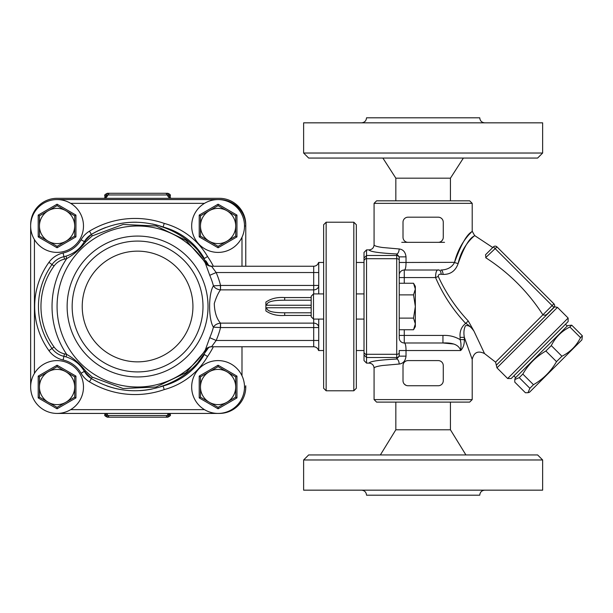 <?xml version="1.0" encoding="UTF-8"?>
<svg xmlns="http://www.w3.org/2000/svg" width="613" height="613" viewBox="0 0 613 613"><rect width="100%" height="100%" fill="white"/><g stroke="black" fill="none" stroke-linecap="round" stroke-linejoin="round"><path stroke-width="0.92" d="M137.58 371.915A65.415 65.415 0 0 0 194.229 273.796A65.415 65.415 0 0 0 80.924 273.796A65.415 65.415 0 0 0 137.58 371.915A65.415 65.415 0 0 0 194.229 273.796A65.415 65.415 0 0 0 80.924 273.796A65.415 65.415 0 0 0 137.58 371.915A65.415 65.415 0 0 0 194.229 273.796A65.415 65.415 0 0 0 80.924 273.796A65.415 65.415 0 0 0 137.58 371.915M30.65 225.99L30.65 387.01M219.347 199.6L219.347 199.57A26.42 26.42 0 0 1 245.767 225.99L245.767 266.241L245.767 225.99A26.42 26.42 0 0 0 219.347 199.57L57.07 199.57M57.07 413.43L219.347 413.43A26.42 26.42 0 0 0 245.767 387.01L245.767 385.753M203.907 355.119A84.287 84.287 0 0 1 197.692 362.896C187.432 374.175 175.05 382.075 160.537 386.611L163.112 385.983L164.223 389.592A71.706 71.706 0 0 0 207.539 356.513A88.057 88.057 0 0 0 213.378 346.759M204.351 354.49A67.928 67.928 0 0 1 160.537 386.611M163.112 227.017L164.223 223.408A88.057 88.057 0 0 0 89.437 231.185A23.899 23.899 0 0 0 81.085 239.744L84.356 241.622A20.129 20.129 0 0 1 91.391 234.411L84.356 241.622A20.129 20.129 0 0 1 91.391 234.411C114.202 221.224 138.109 218.764 163.112 227.017A84.287 84.287 0 0 0 152.17 223.967A84.287 84.287 0 0 1 163.112 227.017L160.537 226.389A67.928 67.928 0 0 1 204.336 258.487M160.537 226.389C175.057 230.925 187.44 238.832 197.692 250.104L208.834 265.743A84.287 84.287 0 0 0 205.945 260.9A84.287 84.287 0 0 1 208.841 265.751M81.085 239.744A27.677 27.677 0 0 1 63.108 253L63.936 256.678A31.447 31.447 0 0 0 68.725 255.2A31.447 31.447 0 0 1 66.02 256.134L66.74 258.548C73.882 254.625 80.211 249.054 85.713 241.836A2.513 0.559 29.8 0 0 84.356 241.622C80.111 248.809 73.997 253.652 66.02 256.134A31.447 31.447 0 0 1 63.936 256.678A20.129 20.129 0 0 0 52.005 264.548A71.706 71.706 0 0 0 52.005 348.452A20.129 20.129 0 0 0 63.936 356.322A31.447 31.447 0 0 1 66.02 356.866C73.997 359.348 80.104 364.191 84.356 371.378L91.391 378.589C114.148 391.761 138.055 394.228 163.112 385.983L161.709 386.458M208.037 347.609L186.061 372.65L156.123 387.018L123.075 388.519L92.257 377.125L85.713 371.164C80.211 363.953 73.882 358.383 66.74 354.452L66.02 356.866A31.447 31.447 0 0 0 63.936 356.322A20.129 20.129 0 0 1 52.005 348.452A71.706 71.706 0 0 1 52.005 264.548L54.044 266.019A17.608 17.608 0 0 1 64.48 259.138A33.968 33.968 0 0 0 66.74 258.548A85.544 85.544 0 0 0 66.74 354.452A33.968 33.968 0 0 0 64.48 353.862A17.608 17.608 0 0 1 54.044 346.981A69.192 69.192 0 0 1 54.044 266.019M85.713 371.164A2.513 0.559 150.2 0 1 84.356 371.378A31.447 31.447 0 0 0 80.878 366.459A31.447 31.447 0 0 1 84.356 371.378L81.085 373.256A23.899 23.899 0 0 0 89.437 381.815A88.057 88.057 0 0 0 164.223 389.592M85.713 241.836L92.257 235.875L123.136 224.473L156.146 225.99L186.061 240.35L208.022 265.375M197.692 362.896L208.849 347.249M166.629 384.941L167.801 384.55M92.257 377.125L91.391 378.589A20.129 20.129 0 0 1 84.356 371.378A20.129 20.129 0 0 0 91.391 378.589L89.437 381.815M152.131 389.04L146.17 390.052A84.287 84.287 0 0 1 145.61 390.121L145.917 390.083M123.451 389.983A84.287 84.287 0 0 1 115.382 388.458M114.577 388.259A84.287 84.287 0 0 1 114.056 388.129M118.776 389.194L113.872 388.075A84.287 84.287 0 0 1 107.306 386.083L108.363 386.443M204.351 354.483L207.539 356.513M204.351 258.517L207.539 256.487A71.706 71.706 0 0 0 164.223 223.408M69.821 254.732A31.447 31.447 0 0 0 74.962 251.851A31.447 31.447 0 0 1 69.821 254.732M80.065 247.445A31.447 31.447 0 0 0 81.054 246.326A31.447 31.447 0 0 1 80.065 247.445M89.437 231.185L91.391 234.411A84.287 84.287 0 0 1 105.934 227.408A84.287 84.287 0 0 0 91.391 234.411L92.257 235.875M119.742 223.622A84.287 84.287 0 0 1 136.553 222.228A84.287 84.287 0 0 0 119.742 223.622M311.182 312.791L284.693 312.791C277.827 312.714 266.801 312.484 266.716 307.757L265.889 308.607L265.889 302.079L265.889 304.393L266.716 305.243C266.801 300.508 277.819 300.278 284.693 300.209L311.182 300.209L284.693 300.209L284.693 297.566C277.337 297.014 271.076 298.523 265.889 302.079M265.889 308.607L265.889 310.921C271.076 314.469 277.344 315.979 284.693 315.434L311.182 315.434M313.695 319.082L313.695 346.759L211.531 346.759L216.159 340.468A85.605 85.605 0 0 0 220.557 327.549L318.729 327.549A5.034 4.429 180 0 0 313.695 323.12L220.488 323.12C216.65 318.791 214.573 312.262 214.274 303.527C216.167 297.451 218.236 292.899 220.488 289.88L220.557 285.451L213.439 285.834C208.32 293.489 208.336 319.503 213.439 327.166L220.557 327.549L220.557 323.12M220.557 289.88L313.695 289.88A5.034 4.429 0 0 0 318.729 285.451L220.557 285.451A85.605 85.605 0 0 0 216.159 272.532L211.531 266.241L313.695 266.241L313.695 272.532L216.159 272.532L209.746 275.306A78.625 78.625 0 0 1 213.439 285.834C214.772 288.087 217.125 289.436 220.488 289.88L220.374 285.482M318.729 262.87L318.729 293.918M313.695 293.918L313.695 272.532L318.729 272.532M284.693 312.791L284.693 315.434M211.577 266.28A7.548 7.494 -32.8 0 1 205.232 262.862L209.746 275.306M205.232 262.862A80.51 80.51 0 0 0 84.824 245.683A80.51 80.51 0 0 0 84.824 367.317A80.51 80.51 0 0 0 205.232 350.138L205.309 350.023M318.729 340.468L216.159 340.468L209.746 337.694L205.271 350.084M220.374 327.518L220.488 323.12C217.125 323.564 214.772 324.913 213.439 327.166A78.625 78.625 0 0 1 209.746 337.694M211.577 346.72A7.548 7.494 32.8 0 0 205.232 350.138C206.389 348.245 208.489 347.119 211.531 346.751M318.729 350.13L318.729 319.082M146.17 390.052L150.576 389.347M106.662 385.853L109.129 386.696M145.61 390.121L145.61 390.121A84.287 84.287 0 0 1 139.933 390.642M245.767 224.733A26.42 26.42 0 0 0 219.347 198.313L57.07 198.313A26.42 26.42 0 0 0 30.65 224.733M169.173 197.539L169.004 196.949C169.418 197.67 170.276 198.129 171.586 198.313A5.034 4.536 90 0 1 167.311 194.957L170.284 195.8C170.751 194.942 169.908 194.099 167.77 193.279L107.39 193.279L167.77 193.279M169.364 197.417L169.073 195.8A2.513 2.421 90 0 0 166.644 193.279M105.988 197.539L106.156 196.949C105.735 197.677 104.869 198.129 103.566 198.313A5.034 4.536 90 0 0 107.842 194.957L167.311 194.957A2.513 2.268 -90 0 0 165.173 193.279M106.562 413.43A5.034 4.536 -90 0 1 107.842 415.522L104.869 414.687L104.869 413.43M105.842 413.43L106.087 414.687A2.513 2.421 -90 0 0 108.509 417.2L167.77 417.2C170.146 416.035 170.981 415.2 170.284 414.687L169.073 414.687L169.311 413.43M168.59 413.43A5.034 4.536 -90 0 0 167.311 415.522L107.842 415.522A2.513 2.268 90 0 0 109.98 417.2L166.644 417.2A2.513 2.421 90 0 0 169.073 414.687L167.311 415.522A2.513 2.268 -90 0 1 165.173 417.2M104.869 414.687C104.233 415.3 105.068 416.135 107.39 417.2L108.509 417.2M104.869 198.037L104.869 195.8L106.087 195.8L105.788 197.417M108.509 193.279A2.513 2.421 -90 0 0 106.087 195.8L107.842 194.957A2.513 2.268 90 0 1 109.98 193.279M34.428 373.401A26.42 26.42 0 0 0 50.005 412.465A26.42 26.42 0 0 0 83.483 387.01A26.42 26.42 0 0 0 34.428 373.401L34.428 239.599A26.42 26.42 0 0 0 83.483 225.99A26.42 26.42 0 0 0 50.005 200.535A26.42 26.42 0 0 0 34.428 239.599M74.679 387.01A17.608 17.608 0 0 0 48.258 371.762A17.608 17.608 0 0 0 48.258 402.266A17.608 17.608 0 0 0 74.679 387.01L74.679 397.178L57.07 407.346L39.454 397.178L39.454 376.842L57.07 366.674L74.679 376.842L74.679 387.01M39.454 376.842L38.198 376.114L38.198 397.906L57.07 408.802L75.935 397.906L75.935 376.114L74.679 376.842M39.454 397.178L38.198 397.906M57.07 407.346L57.07 408.802M74.679 397.178L75.935 397.906M57.07 366.674L57.07 365.225L38.198 376.114M204.481 409.653A26.42 26.42 0 0 0 244.503 387.01A26.42 26.42 0 0 0 205.079 364.015A26.42 26.42 0 0 0 204.481 409.653L70.671 409.653M235.699 387.01A17.608 17.608 0 0 0 209.286 371.762A17.608 17.608 0 0 0 209.286 402.266A17.608 17.608 0 0 0 235.699 387.01L235.699 397.178L218.09 407.346L200.474 397.178L200.474 376.842L218.09 366.674L235.699 376.842L235.699 387.01M200.474 376.842L199.217 376.114L199.217 397.906L218.09 408.802L236.955 397.906L236.955 376.114L235.699 376.842M200.474 397.178L199.217 397.906M218.09 407.346L218.09 408.802M235.699 397.178L236.955 397.906M218.09 366.674L218.09 365.225L199.217 376.114M204.481 203.347A26.42 26.42 0 0 0 205.079 248.985A26.42 26.42 0 0 0 244.503 225.99A26.42 26.42 0 0 0 204.481 203.347L70.671 203.347M235.699 225.99A17.608 17.608 0 0 0 209.286 210.734A17.608 17.608 0 0 0 209.286 241.238A17.608 17.608 0 0 0 235.699 225.99L235.699 236.158L218.09 246.326L200.474 236.158L200.474 215.822L218.09 205.654L235.699 215.822L235.699 225.99M200.474 215.822L199.217 215.094L199.217 236.886L218.09 247.775L236.955 236.886L236.955 215.094L235.699 215.822M200.474 236.158L199.217 236.886M218.09 246.326L218.09 247.775M235.699 236.158L236.955 236.886M218.09 205.654L218.09 204.198L199.217 215.094M74.679 225.99A17.608 17.608 0 0 0 48.258 210.734A17.608 17.608 0 0 0 48.258 241.238A17.608 17.608 0 0 0 74.679 225.99L74.679 236.158L57.07 246.326L39.454 236.158L39.454 215.822L57.07 205.654L74.679 215.822L74.679 225.99M39.454 215.822L38.198 215.094L38.198 236.886L57.07 247.775L75.935 236.886L75.935 215.094L74.679 215.822M39.454 236.158L38.198 236.886M57.07 246.326L57.07 247.775M74.679 236.158L75.935 236.886M57.07 205.654L57.07 204.198L38.198 215.094M561.922 356.23C570.19 352.107 576.389 345.908 580.519 337.64L582.35 335.809L581.921 339.832L529.433 392.32L528.015 392.695L529.877 388.282L533.456 384.703C543.21 379.087 550.895 371.401 556.512 361.647L561.922 356.23L551.286 345.594L545.876 351.004C536.122 356.628 528.437 364.314 522.82 374.068L519.242 377.646L514.82 379.508L514.774 382.114L525.41 392.749L528.015 392.695M580.519 337.64L569.875 327.005C561.615 331.135 555.416 337.334 551.286 345.594M582.35 335.809L571.714 325.174L569.875 327.005M514.82 379.508L515.204 378.083L567.684 325.603L571.714 325.174M529.877 388.282L519.242 377.646M533.456 384.703L522.82 374.068M556.512 361.647L545.876 351.004M515.648 377.639L513.87 375.861M413.537 283.26L415.338 286.371L415.338 326.629L413.537 329.74L415.338 323.932L413.537 318.124L415.338 306.5L413.537 294.876L415.338 289.068L413.537 283.26L399.239 283.26L399.239 262.471L406.021 262.471L406.021 256.855C405.431 252.058 403.155 249.437 399.178 248.97L382.481 247.491C376.949 246.687 374.145 245.805 374.076 244.84L374.076 203.347L472.202 203.347L469.681 200.826L376.597 200.826L374.076 203.347M413.537 329.74L399.239 329.74L399.239 256.855L406.021 256.855M399.239 294.876L413.537 294.876M399.239 318.124L413.537 318.124M311.182 296.232L311.182 316.768L313.496 319.082L313.496 293.918L311.182 296.232M323.633 293.918L313.496 293.918M364.015 293.918L356.337 293.918M353.824 222.213L353.824 390.787L326.147 390.787L326.147 222.213L353.824 222.213L356.337 224.733L356.337 388.267L353.824 390.787M326.147 222.213L323.633 224.733L323.633 388.267L326.147 390.787M399.239 262.471L399.239 257.989A2.513 2.506 180 0 0 396.718 255.483L366.528 255.483L366.528 249.889L364.015 252.418L364.015 360.582L366.528 363.111L366.528 357.517L396.718 357.517L396.718 359.019A5.034 2.452 -92.8 0 1 399.178 364.03C403.139 363.578 405.423 360.95 406.021 356.145L406.021 350.529C406.005 345.786 405.415 343.272 404.266 342.981L442.946 342.981L404.266 342.981A5.034 5.034 0 0 1 399.239 337.947L399.239 320.247M366.528 249.889L369.049 249.889C369.938 251.69 379.163 253.046 396.718 253.981L396.718 354.283L366.528 354.283L366.528 357.517M366.528 354.283L366.528 258.717L396.718 258.717A2.513 1.425 180 0 1 399.239 260.15M364.015 260.272L366.459 257.874L366.528 258.717M366.459 355.126L364.015 352.728M366.528 255.483L366.459 257.874M460.118 339.625C454.838 336.529 449.122 335.127 442.946 335.434L442.946 342.981C453.107 342.498 459.007 345.019 460.654 350.529C463.229 347.931 464.455 344.299 464.34 339.617L460.118 339.617C461.076 342.406 461.26 346.046 460.654 350.529L399.239 350.529L399.239 356.145L396.718 359.019C379.163 359.954 369.938 361.31 369.049 363.111L366.528 363.111M453.474 344.008L442.946 342.981M496.415 365.126L554.727 306.814L557.455 307.366L496.967 367.854L495.58 362.153L542.903 314.806C527.992 291.757 509.02 272.785 485.971 257.874L485.534 254.755L493.411 246.878A2.513 2.513 0 0 1 496.967 246.878A2.513 2.513 0 0 0 493.411 246.878L553.899 307.366L547.47 313.795C546.168 315.151 544.643 315.488 542.911 314.821L542.911 314.821M547.47 313.795L553.899 307.366A2.513 2.513 0 0 0 553.899 303.81L496.967 246.878A2.513 2.513 0 0 0 493.411 246.878A2.513 2.513 0 0 1 496.967 246.878L485.665 257.652M469.512 234.128L472.202 231.247L474.631 235.553L492.752 247.537L493.411 246.878M553.899 307.366A2.513 2.513 0 0 0 553.899 303.81L542.903 314.806M507.641 378.527L511.204 378.527L568.128 321.603L568.128 318.04L507.641 378.527L496.967 367.854M403.009 222.213A5.034 5.034 0 0 1 408.043 217.186L438.234 217.186A5.034 5.034 0 0 1 443.268 222.213L443.268 237.308A5.034 5.034 0 0 1 438.234 242.342L408.043 242.342A5.034 5.034 0 0 1 403.009 237.308L403.009 222.213M442.877 239.254L441.789 240.871M403.009 365.624A5.034 5.034 0 0 1 408.043 360.59L438.234 360.59A5.034 5.034 0 0 1 443.268 365.624L443.268 380.719A5.034 5.034 0 0 1 438.234 385.753L408.043 385.753A5.034 5.034 0 0 1 403.009 380.719L403.009 365.624M406.09 385.355L404.434 384.228M495.58 362.153L484.531 353.571L473.987 331.166L468.278 321.005C455.788 307.672 445.789 292.822 438.272 276.471C438.28 274.685 439.253 273.965 441.207 274.302L443.092 274.417C450.532 274.532 455.543 270.908 458.141 263.552C462.524 242.503 478.638 232.879 474.018 236.12C469.06 238.511 463.765 247.652 458.141 263.552A5.034 0.958 13.5 0 1 454.509 262.471C451.973 267.306 447.436 269.82 440.885 270.019A5.034 2.222 -90 0 1 443.092 274.417M464.34 339.617L464.34 337.342L472.179 359.356L464.34 337.342C463.528 332.759 463.903 328.897 465.474 325.748C468.378 324.951 471.213 326.76 473.987 331.166C471.32 327.396 468.547 324.806 465.673 323.396C461.39 326.798 459.535 331.441 460.118 337.342L460.118 339.617M466.631 344.062L464.478 337.748M464.34 337.342L460.118 337.342M441.207 274.302A5.034 2.375 90 0 0 438.854 270.019L404.266 270.019C405.415 269.735 406.005 267.222 406.021 262.471L454.54 262.349M438.854 270.019C436.755 269.314 435.659 271.827 435.559 277.566C442.908 294.539 452.946 309.81 465.673 323.396L468.278 321.005M454.509 262.471C460.892 244.978 466.577 234.779 471.573 231.898C476.286 228.105 459.942 239.514 454.509 262.471M438.272 276.471L435.559 277.566L404.266 277.566L404.266 270.019A5.034 5.034 0 0 0 399.239 275.053L399.239 277.566L404.266 277.566L404.266 283.26M377.164 246.495L379.294 246.962M374.076 399.592L376.597 402.105L469.681 402.105L472.202 399.592L374.076 399.592L374.076 368.16C373.777 365.095 372.099 363.409 369.049 363.111M374.076 368.16C374.168 367.195 376.964 366.313 382.481 365.509L399.178 364.03M399.178 248.97A5.034 2.452 92.8 0 1 396.718 253.981L399.239 256.855M399.239 329.74L399.239 335.434L404.266 335.434L404.266 329.74M369.049 249.889C372.099 249.591 373.777 247.905 374.076 244.84M399.239 356.145L406.021 356.145M479.749 117.803L366.528 117.803L479.749 117.803C480.048 120.861 481.718 122.539 484.776 122.838M442.004 117.803L404.266 117.803M450.432 200.826L450.432 178.184L395.837 178.184L382.88 158.062M395.837 200.826L395.837 178.184M542.643 122.838L303.627 122.838L303.627 153.028L542.643 153.028L542.643 122.838M303.627 153.028L308.661 158.062L537.616 158.062L542.643 153.028M484.776 490.162C481.718 490.461 480.048 492.139 479.749 495.197L366.528 495.197C366.229 492.139 364.551 490.461 361.494 490.162M395.837 402.105L395.837 429.782L450.432 429.782L465.911 454.938M450.432 402.105L450.432 429.782M303.627 490.162L542.643 490.162L542.643 459.972L303.627 459.972L303.627 490.162M542.643 459.972L537.616 454.938L308.661 454.938L303.627 459.972M444.525 242.342L438.234 242.342M408.043 242.342L401.753 242.342M137.58 361.854A55.354 55.354 0 0 0 185.517 278.823A55.354 55.354 0 0 0 89.644 278.823A55.354 55.354 0 0 0 137.58 361.854M137.58 376.949A70.449 70.449 0 0 0 205.547 287.98A70.449 70.449 0 0 0 67.407 312.737A70.449 70.449 0 0 0 137.58 376.949M219.347 413.4L219.347 413.43A26.42 26.42 0 0 0 245.767 387.01L244.503 387.01M245.767 225.99L244.503 225.99M64.48 259.138L63.936 256.678A20.129 20.129 0 0 0 52.005 264.548L48.94 262.341A75.476 75.476 0 0 0 48.94 350.659A23.899 23.899 0 0 0 63.108 360A27.677 27.677 0 0 1 81.085 373.256M54.044 346.981L48.94 350.659M64.48 353.862L63.108 360M63.108 253A23.899 23.899 0 0 0 48.94 262.341M213.378 266.241A88.057 88.057 0 0 0 207.539 256.487M266.716 305.243L311.182 305.243M311.182 307.757L266.716 307.757M311.182 297.566L284.693 297.566M241.989 237.239L241.989 266.241M241.989 346.759L241.989 375.761M75.935 376.114L57.07 365.225M236.955 376.114L218.09 365.225M236.955 215.094L218.09 204.198M75.935 215.094L57.07 204.198M364.015 355.027L366.459 357.364M366.459 255.636L364.015 257.973M399.239 352.85A2.513 1.425 180 0 1 396.718 354.283L396.718 357.517A2.513 2.506 180 0 0 399.239 355.011M442.946 335.434L404.266 335.434L404.266 342.981M364.015 262.471L356.337 262.471M364.015 350.529L356.337 350.529M313.695 266.241C316.178 266.096 317.795 264.831 318.568 262.471L323.633 262.471M211.531 266.241C207.707 265.375 205.6 264.234 205.209 262.816M313.695 346.759C316.178 346.904 317.795 348.169 318.568 350.529L323.633 350.529M170.284 414.687L170.284 413.43M170.284 198.037L170.284 195.8M104.869 195.8C104.195 195.218 105.03 194.382 107.39 193.279M567.24 326.047L565.462 324.269M323.633 319.082L313.496 319.082M364.015 319.082L356.337 319.082M554.229 306.96L554.727 306.814M568.128 318.04L557.455 307.366M484.531 353.571C477.994 350.398 473.887 352.345 472.202 359.41L472.202 399.592M472.202 231.247L472.202 203.347M366.528 117.803C366.229 120.861 364.551 122.539 361.494 122.838M450.432 178.184L463.39 158.062M395.837 429.782L380.366 454.938"/></g></svg>
